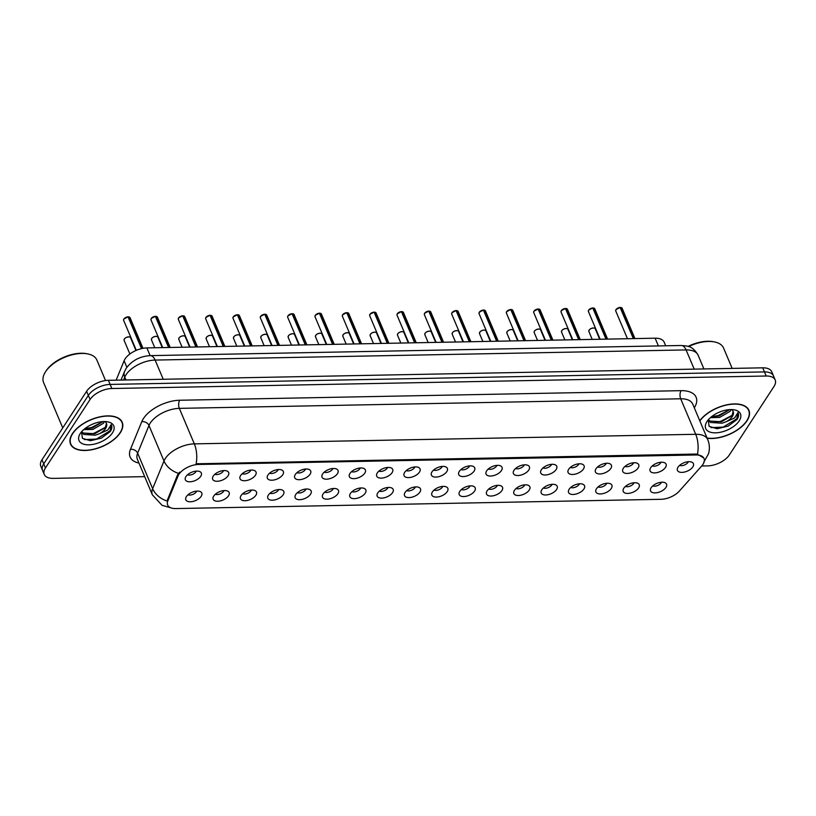 <?xml version="1.0" encoding="UTF-8"?>
<svg xmlns="http://www.w3.org/2000/svg" width="816" height="816" viewBox="0 0 816 816"><rect width="100%" height="100%" fill="white"/><g stroke="black" fill="none" stroke-linecap="round" stroke-linejoin="round"><path stroke-width="1.22" d="M228.551 495.771A8.68 4.508 -22.9 0 1 218.739 501.187A8.68 4.508 -22.9 0 1 213.068 497.536A8.68 4.508 -22.9 0 1 213.741 496.046A8.68 4.508 -22.9 0 1 220.534 491.324A8.68 4.508 -22.9 0 1 227.95 491.252A8.68 4.508 -22.9 0 1 228.551 495.771M215.342 494.251A5.202 2.703 157.1 0 0 223.666 491.273A5.202 2.703 157.1 0 0 224.012 490.589M255.887 495.251A8.68 4.508 -22.9 0 1 246.075 500.667A8.68 4.508 -22.9 0 1 240.404 497.015A8.68 4.508 -22.9 0 1 241.087 495.526A8.68 4.508 -22.9 0 1 247.87 490.804A8.68 4.508 -22.9 0 1 255.286 490.732A8.68 4.508 -22.9 0 1 255.887 495.251M242.678 493.731A5.202 2.703 157.1 0 0 251.002 490.753A5.202 2.703 157.1 0 0 251.348 490.069M283.223 494.72A8.68 4.508 -22.9 0 1 273.411 500.137A8.68 4.508 -22.9 0 1 267.74 496.495A8.68 4.508 -22.9 0 1 268.423 495.006A8.68 4.508 -22.9 0 1 275.216 490.283A8.68 4.508 -22.9 0 1 282.622 490.212A8.68 4.508 -22.9 0 1 283.223 494.72M270.014 493.211A5.202 2.703 157.1 0 0 278.338 490.232A5.202 2.703 157.1 0 0 278.684 489.549M310.559 494.2A8.68 4.508 -22.9 0 1 300.757 499.616A8.68 4.508 -22.9 0 1 295.076 495.975A8.68 4.508 -22.9 0 1 295.759 494.486A8.68 4.508 -22.9 0 1 302.552 489.753A8.68 4.508 -22.9 0 1 309.958 489.682A8.68 4.508 -22.9 0 1 310.559 494.2M297.35 492.691A5.202 2.703 157.1 0 0 305.684 489.702A5.202 2.703 157.1 0 0 306.02 489.029M337.906 493.68A8.68 4.508 -22.9 0 1 328.093 499.096A8.68 4.508 -22.9 0 1 322.422 495.445A8.68 4.508 -22.9 0 1 323.095 493.966A8.68 4.508 -22.9 0 1 329.888 489.233A8.68 4.508 -22.9 0 1 337.304 489.161A8.68 4.508 -22.9 0 1 337.906 493.68M324.686 492.16A5.202 2.703 157.1 0 0 333.02 489.182A5.202 2.703 157.1 0 0 333.356 488.498M365.242 493.16A8.68 4.508 -22.9 0 1 355.429 498.576A8.68 4.508 -22.9 0 1 349.758 494.924A8.68 4.508 -22.9 0 1 350.431 493.435A8.68 4.508 -22.9 0 1 357.224 488.713A8.68 4.508 -22.9 0 1 364.64 488.641A8.68 4.508 -22.9 0 1 365.242 493.16M352.033 491.64A5.202 2.703 157.1 0 0 360.356 488.662A5.202 2.703 157.1 0 0 360.703 487.978M392.578 492.64A8.68 4.508 -22.9 0 1 382.765 498.056A8.68 4.508 -22.9 0 1 377.094 494.404A8.68 4.508 -22.9 0 1 377.777 492.915A8.68 4.508 -22.9 0 1 384.56 488.192A8.68 4.508 -22.9 0 1 391.976 488.121A8.68 4.508 -22.9 0 1 392.578 492.64M379.369 491.12A5.202 2.703 157.1 0 0 387.692 488.141A5.202 2.703 157.1 0 0 388.039 487.458M419.914 492.109A8.68 4.508 -22.9 0 1 410.101 497.525A8.68 4.508 -22.9 0 1 404.43 493.884A8.68 4.508 -22.9 0 1 405.113 492.395A8.68 4.508 -22.9 0 1 411.907 487.672A8.68 4.508 -22.9 0 1 419.312 487.601A8.68 4.508 -22.9 0 1 419.914 492.109M406.705 490.6A5.202 2.703 157.1 0 0 415.028 487.621A5.202 2.703 157.1 0 0 415.375 486.938M447.25 491.589A8.68 4.508 -22.9 0 1 437.447 497.005A8.68 4.508 -22.9 0 1 431.766 493.364A8.68 4.508 -22.9 0 1 432.449 491.875A8.68 4.508 -22.9 0 1 439.243 487.142A8.68 4.508 -22.9 0 1 446.658 487.07A8.68 4.508 -22.9 0 1 447.25 491.589M434.041 490.079A5.202 2.703 157.1 0 0 442.374 487.091A5.202 2.703 157.1 0 0 442.711 486.407M474.596 491.069A8.68 4.508 -22.9 0 1 464.783 496.485A8.68 4.508 -22.9 0 1 459.112 492.833A8.68 4.508 -22.9 0 1 459.785 491.354A8.68 4.508 -22.9 0 1 466.579 486.622A8.68 4.508 -22.9 0 1 473.994 486.55A8.68 4.508 -22.9 0 1 474.596 491.069M461.377 489.549A5.202 2.703 157.1 0 0 469.71 486.571A5.202 2.703 157.1 0 0 470.057 485.887M501.932 490.549A8.68 4.508 -22.9 0 1 492.119 495.965A8.68 4.508 -22.9 0 1 486.448 492.313A8.68 4.508 -22.9 0 1 487.121 490.824A8.68 4.508 -22.9 0 1 493.915 486.101A8.68 4.508 -22.9 0 1 501.33 486.03A8.68 4.508 -22.9 0 1 501.932 490.549M488.723 489.029A5.202 2.703 157.1 0 0 497.046 486.05A5.202 2.703 157.1 0 0 497.393 485.367M529.268 490.028A8.68 4.508 -22.9 0 1 519.455 495.445A8.68 4.508 -22.9 0 1 513.784 491.793A8.68 4.508 -22.9 0 1 514.468 490.304A8.68 4.508 -22.9 0 1 521.261 485.581A8.68 4.508 -22.9 0 1 528.666 485.51A8.68 4.508 -22.9 0 1 529.268 490.028M516.059 488.509A5.202 2.703 157.1 0 0 524.382 485.53A5.202 2.703 157.1 0 0 524.729 484.847M556.604 489.498A8.68 4.508 -22.9 0 1 546.791 494.914A8.68 4.508 -22.9 0 1 541.12 491.273A8.68 4.508 -22.9 0 1 541.804 489.784A8.68 4.508 -22.9 0 1 548.597 485.061A8.68 4.508 -22.9 0 1 556.002 484.99A8.68 4.508 -22.9 0 1 556.604 489.498M543.395 487.988A5.202 2.703 157.1 0 0 551.718 485.01A5.202 2.703 157.1 0 0 552.065 484.327M583.95 488.978A8.68 4.508 -22.9 0 1 574.138 494.394A8.68 4.508 -22.9 0 1 568.466 490.753A8.68 4.508 -22.9 0 1 569.14 489.263A8.68 4.508 -22.9 0 1 575.933 484.531A8.68 4.508 -22.9 0 1 583.348 484.459A8.68 4.508 -22.9 0 1 583.95 488.978M570.731 487.468A5.202 2.703 157.1 0 0 579.064 484.48A5.202 2.703 157.1 0 0 579.401 483.796M611.286 488.458A8.68 4.508 -22.9 0 1 601.474 493.874A8.68 4.508 -22.9 0 1 595.802 490.222A8.68 4.508 -22.9 0 1 596.476 488.743A8.68 4.508 -22.9 0 1 603.269 484.01A8.68 4.508 -22.9 0 1 610.684 483.939A8.68 4.508 -22.9 0 1 611.286 488.458M598.077 486.938A5.202 2.703 157.1 0 0 606.4 483.959A5.202 2.703 157.1 0 0 606.747 483.276M638.622 487.937A8.68 4.508 -22.9 0 1 628.81 493.354A8.68 4.508 -22.9 0 1 623.138 489.702A8.68 4.508 -22.9 0 1 623.822 488.213A8.68 4.508 -22.9 0 1 630.605 483.49A8.68 4.508 -22.9 0 1 638.02 483.419A8.68 4.508 -22.9 0 1 638.622 487.937M625.413 486.418A5.202 2.703 157.1 0 0 633.736 483.439A5.202 2.703 157.1 0 0 634.083 482.756M665.958 487.407A8.68 4.508 -22.9 0 1 656.146 492.833A8.68 4.508 -22.9 0 1 650.474 489.182A8.68 4.508 -22.9 0 1 651.158 487.693A8.68 4.508 -22.9 0 1 657.951 482.97A8.68 4.508 -22.9 0 1 665.356 482.899A8.68 4.508 -22.9 0 1 665.958 487.407M652.749 485.897A5.202 2.703 157.1 0 0 661.072 482.919A5.202 2.703 157.1 0 0 661.419 482.236M201.205 496.291A8.68 4.508 -22.9 0 1 191.403 501.707A8.68 4.508 -22.9 0 1 185.732 498.056A8.68 4.508 -22.9 0 1 186.405 496.577A8.68 4.508 -22.9 0 1 193.198 491.844A8.68 4.508 -22.9 0 1 200.614 491.773A8.68 4.508 -22.9 0 1 201.205 496.291M187.996 494.771A5.202 2.703 157.1 0 0 196.33 491.793A5.202 2.703 157.1 0 0 196.666 491.11M228.082 475.769A8.68 4.508 -22.9 0 1 218.27 481.195A8.68 4.508 -22.9 0 1 212.599 477.544A8.68 4.508 -22.9 0 1 213.282 476.054A8.68 4.508 -22.9 0 1 220.065 471.332A8.68 4.508 -22.9 0 1 227.48 471.26A8.68 4.508 -22.9 0 1 228.082 475.769M214.873 474.259A5.202 2.703 157.1 0 0 223.196 471.281A5.202 2.703 157.1 0 0 223.543 470.597M255.418 475.249A8.68 4.508 -22.9 0 1 245.606 480.665A8.68 4.508 -22.9 0 1 239.935 477.023A8.68 4.508 -22.9 0 1 240.618 475.534A8.68 4.508 -22.9 0 1 247.411 470.801A8.68 4.508 -22.9 0 1 254.816 470.73A8.68 4.508 -22.9 0 1 255.418 475.249M242.209 473.739A5.202 2.703 157.1 0 0 250.532 470.75A5.202 2.703 157.1 0 0 250.879 470.077M282.754 474.728A8.68 4.508 -22.9 0 1 272.952 480.145A8.68 4.508 -22.9 0 1 267.271 476.503A8.68 4.508 -22.9 0 1 267.954 475.014A8.68 4.508 -22.9 0 1 274.747 470.281A8.68 4.508 -22.9 0 1 282.163 470.21A8.68 4.508 -22.9 0 1 282.754 474.728M269.545 473.209A5.202 2.703 157.1 0 0 277.879 470.23A5.202 2.703 157.1 0 0 278.215 469.547M310.1 474.208A8.68 4.508 -22.9 0 1 300.288 479.624A8.68 4.508 -22.9 0 1 294.617 475.973A8.68 4.508 -22.9 0 1 295.29 474.494A8.68 4.508 -22.9 0 1 302.083 469.761A8.68 4.508 -22.9 0 1 309.499 469.69A8.68 4.508 -22.9 0 1 310.1 474.208M296.881 472.688A5.202 2.703 157.1 0 0 305.215 469.71A5.202 2.703 157.1 0 0 305.561 469.027M337.436 473.688A8.68 4.508 -22.9 0 1 327.624 479.104A8.68 4.508 -22.9 0 1 321.953 475.453A8.68 4.508 -22.9 0 1 322.626 473.963A8.68 4.508 -22.9 0 1 329.419 469.241A8.68 4.508 -22.9 0 1 336.835 469.169A8.68 4.508 -22.9 0 1 337.436 473.688M324.227 472.168A5.202 2.703 157.1 0 0 332.551 469.19A5.202 2.703 157.1 0 0 332.897 468.506M364.772 473.158A8.68 4.508 -22.9 0 1 354.96 478.584A8.68 4.508 -22.9 0 1 349.289 474.932A8.68 4.508 -22.9 0 1 349.972 473.443A8.68 4.508 -22.9 0 1 356.765 468.721A8.68 4.508 -22.9 0 1 364.171 468.649A8.68 4.508 -22.9 0 1 364.772 473.158M351.563 471.648A5.202 2.703 157.1 0 0 359.887 468.67A5.202 2.703 157.1 0 0 360.233 467.986M392.108 472.637A8.68 4.508 -22.9 0 1 382.296 478.054A8.68 4.508 -22.9 0 1 376.625 474.412A8.68 4.508 -22.9 0 1 377.308 472.923A8.68 4.508 -22.9 0 1 384.101 468.19A8.68 4.508 -22.9 0 1 391.507 468.119A8.68 4.508 -22.9 0 1 392.108 472.637M378.899 471.128A5.202 2.703 157.1 0 0 387.223 468.139A5.202 2.703 157.1 0 0 387.569 467.466M419.455 472.117A8.68 4.508 -22.9 0 1 409.642 477.533A8.68 4.508 -22.9 0 1 403.971 473.892A8.68 4.508 -22.9 0 1 404.644 472.403A8.68 4.508 -22.9 0 1 411.437 467.67A8.68 4.508 -22.9 0 1 418.853 467.599A8.68 4.508 -22.9 0 1 419.455 472.117M406.235 470.597A5.202 2.703 157.1 0 0 414.569 467.619A5.202 2.703 157.1 0 0 414.905 466.936M446.791 471.597A8.68 4.508 -22.9 0 1 436.978 477.013A8.68 4.508 -22.9 0 1 431.307 473.362A8.68 4.508 -22.9 0 1 431.98 471.883A8.68 4.508 -22.9 0 1 438.773 467.15A8.68 4.508 -22.9 0 1 446.189 467.078A8.68 4.508 -22.9 0 1 446.791 471.597M433.582 470.077A5.202 2.703 157.1 0 0 441.905 467.099A5.202 2.703 157.1 0 0 442.252 466.415M474.127 471.077A8.68 4.508 -22.9 0 1 464.314 476.493A8.68 4.508 -22.9 0 1 458.643 472.841A8.68 4.508 -22.9 0 1 459.326 471.352A8.68 4.508 -22.9 0 1 466.109 466.63A8.68 4.508 -22.9 0 1 473.525 466.558A8.68 4.508 -22.9 0 1 474.127 471.077M460.918 469.557A5.202 2.703 157.1 0 0 469.241 466.579A5.202 2.703 157.1 0 0 469.588 465.895M501.463 470.546A8.68 4.508 -22.9 0 1 491.65 475.973A8.68 4.508 -22.9 0 1 485.979 472.321A8.68 4.508 -22.9 0 1 486.662 470.832A8.68 4.508 -22.9 0 1 493.456 466.109A8.68 4.508 -22.9 0 1 500.861 466.038A8.68 4.508 -22.9 0 1 501.463 470.546M488.254 469.037A5.202 2.703 157.1 0 0 496.577 466.058A5.202 2.703 157.1 0 0 496.924 465.375M528.799 470.026A8.68 4.508 -22.9 0 1 518.996 475.442A8.68 4.508 -22.9 0 1 513.315 471.801A8.68 4.508 -22.9 0 1 513.998 470.312A8.68 4.508 -22.9 0 1 520.792 465.579A8.68 4.508 -22.9 0 1 528.197 465.508A8.68 4.508 -22.9 0 1 528.799 470.026M515.59 468.517A5.202 2.703 157.1 0 0 523.923 465.528A5.202 2.703 157.1 0 0 524.26 464.855M556.145 469.506A8.68 4.508 -22.9 0 1 546.332 474.922A8.68 4.508 -22.9 0 1 540.661 471.281A8.68 4.508 -22.9 0 1 541.334 469.792A8.68 4.508 -22.9 0 1 548.128 465.059A8.68 4.508 -22.9 0 1 555.543 464.987A8.68 4.508 -22.9 0 1 556.145 469.506M542.926 467.986A5.202 2.703 157.1 0 0 551.259 465.008A5.202 2.703 157.1 0 0 551.596 464.324M583.481 468.986A8.68 4.508 -22.9 0 1 573.668 474.402A8.68 4.508 -22.9 0 1 567.997 470.75A8.68 4.508 -22.9 0 1 568.67 469.271A8.68 4.508 -22.9 0 1 575.464 464.539A8.68 4.508 -22.9 0 1 582.879 464.467A8.68 4.508 -22.9 0 1 583.481 468.986M570.272 467.466A5.202 2.703 157.1 0 0 578.595 464.488A5.202 2.703 157.1 0 0 578.942 463.804M610.817 468.466A8.68 4.508 -22.9 0 1 601.004 473.882A8.68 4.508 -22.9 0 1 595.333 470.23A8.68 4.508 -22.9 0 1 596.017 468.741A8.68 4.508 -22.9 0 1 602.81 464.018A8.68 4.508 -22.9 0 1 610.215 463.947A8.68 4.508 -22.9 0 1 610.817 468.466M597.608 466.946A5.202 2.703 157.1 0 0 605.931 463.967A5.202 2.703 157.1 0 0 606.278 463.284M638.153 467.935A8.68 4.508 -22.9 0 1 628.34 473.362A8.68 4.508 -22.9 0 1 622.669 469.71A8.68 4.508 -22.9 0 1 623.353 468.221A8.68 4.508 -22.9 0 1 630.146 463.498A8.68 4.508 -22.9 0 1 637.551 463.427A8.68 4.508 -22.9 0 1 638.153 467.935M624.944 466.426A5.202 2.703 157.1 0 0 633.267 463.447A5.202 2.703 157.1 0 0 633.614 462.764M665.489 467.415A8.68 4.508 -22.9 0 1 655.687 472.831A8.68 4.508 -22.9 0 1 650.015 469.19A8.68 4.508 -22.9 0 1 650.689 467.701A8.68 4.508 -22.9 0 1 657.482 462.968A8.68 4.508 -22.9 0 1 664.897 462.896A8.68 4.508 -22.9 0 1 665.489 467.415M652.28 465.905A5.202 2.703 157.1 0 0 660.613 462.917A5.202 2.703 157.1 0 0 660.95 462.244M692.835 466.895A8.68 4.508 -22.9 0 1 683.023 472.311A8.68 4.508 -22.9 0 1 677.351 468.67A8.68 4.508 -22.9 0 1 678.025 467.18A8.68 4.508 -22.9 0 1 684.818 462.448A8.68 4.508 -22.9 0 1 692.233 462.376A8.68 4.508 -22.9 0 1 692.835 466.895M679.626 465.375A5.202 2.703 157.1 0 0 687.949 462.397A5.202 2.703 157.1 0 0 688.296 461.713M200.746 476.299A8.68 4.508 -22.9 0 1 190.934 481.715A8.68 4.508 -22.9 0 1 185.263 478.064A8.68 4.508 -22.9 0 1 185.936 476.575A8.68 4.508 -22.9 0 1 192.729 471.852A8.68 4.508 -22.9 0 1 200.144 471.781A8.68 4.508 -22.9 0 1 200.746 476.299M187.537 474.779A5.202 2.703 157.1 0 0 195.86 471.801A5.202 2.703 157.1 0 0 196.207 471.118M116.147 380.174L124.114 360.743A17.35 9.017 -22.9 0 1 125.093 358.887A17.35 9.017 -22.9 0 1 146.87 347.912L655.136 338.201A17.35 9.017 -22.9 0 1 664.142 342.149L665.683 345.79M178.021 476.024A15.616 8.109 -22.9 0 1 178.908 474.351A15.616 8.109 -22.9 0 1 198.512 464.467L695.926 454.971A15.616 8.109 -22.9 0 1 704.035 458.521A15.616 8.109 -22.9 0 1 701.678 466.018L679.32 491.099A15.616 8.109 -22.9 0 1 661.011 499.3L175.777 508.572A15.616 8.109 -22.9 0 1 167.668 505.022A15.616 8.109 -22.9 0 1 167.841 500.871L178.021 476.024L177.551 474.902L179.642 472.097M72.44 433.643A28.05 14.576 157.1 0 0 70.533 444.098A28.05 14.576 157.1 0 0 93.422 449.412A28.05 14.576 157.1 0 0 120.309 432.725A28.05 14.576 157.1 0 0 122.216 422.27A28.05 14.576 157.1 0 0 99.338 416.956A28.05 14.576 157.1 0 0 72.44 433.643M707.156 438.233A28.05 14.576 157.1 0 0 747.017 420.76A28.05 14.576 157.1 0 0 748.925 410.295A28.05 14.576 157.1 0 0 726.73 404.838A28.05 14.576 157.1 0 0 699.771 420.76M170.768 507.797L162.098 505.349L152.378 494.833A23.134 12.016 -22.9 0 1 152.643 488.682L163.985 460.989A23.134 12.016 -22.9 0 1 165.301 458.521A23.134 12.016 -22.9 0 1 194.33 443.873A20.247 10.557 88.9 0 1 196.115 463.794L695.548 454.063L697.486 454.216L703.831 458.031M44.258 474.433L40.8 466.242A17.35 9.017 157.1 0 1 41.983 459.775L86.608 391.303A17.35 9.017 157.1 0 1 108.385 380.317L762.725 367.822A17.35 9.017 157.1 0 1 771.742 371.77L773.466 375.86A17.35 9.017 157.1 0 0 764.459 371.912L110.119 384.418A17.35 9.017 157.1 0 0 88.342 395.403L43.707 463.876A17.35 9.017 157.1 0 0 42.534 470.342A17.35 9.017 157.1 0 1 43.707 463.876L88.342 395.403A17.35 9.017 157.1 0 1 110.119 384.418L764.459 371.912A17.35 9.017 157.1 0 1 773.466 375.86L775.2 379.96A17.35 9.017 157.1 0 0 766.193 376.013L111.853 388.518A17.35 9.017 157.1 0 0 90.066 399.493L45.441 467.966A17.35 9.017 157.1 0 0 44.258 474.433A17.35 9.017 157.1 0 0 53.275 478.38L144.697 476.636M697.486 454.216A20.247 10.557 -91.1 0 0 695.701 434.296L194.33 443.873L179.336 408.367A23.134 12.016 157.1 0 0 150.297 423.004A23.134 12.016 157.1 0 0 148.981 425.483L137.639 453.166L152.643 488.682A20.247 15.331 22.3 0 0 167.015 501.024L177.551 474.902M701.699 465.997L707.615 465.885A17.35 9.017 157.1 0 0 729.392 454.9L774.017 386.427A17.35 9.017 157.1 0 0 775.2 379.96M128.897 316.914A3.356 1.744 -22.9 0 0 128.357 316.853L130.04 317.659A3.468 1.805 157.1 0 0 128.367 316.873L141.749 348.565M123.94 318.974A3.356 1.744 -22.9 0 1 128.03 316.853L141.515 348.616M156.233 316.394A3.356 1.744 -22.9 0 0 155.693 316.333L157.376 317.138A3.468 1.805 157.1 0 0 155.703 316.353L168.861 347.483M151.276 318.454A3.356 1.744 -22.9 0 1 155.366 316.333L168.596 347.494M183.039 315.823L184.712 316.618A3.468 1.805 157.1 0 0 183.039 315.823L196.197 346.963M178.622 317.934A3.356 1.744 -22.9 0 1 182.702 315.812L195.932 346.973M210.916 315.353A3.356 1.744 -22.9 0 0 210.365 315.282L212.058 316.098A3.468 1.805 157.1 0 0 210.375 315.302L223.533 346.443M205.958 317.404A3.356 1.744 -22.9 0 1 210.038 315.292L223.278 346.443M238.252 314.833A3.356 1.744 -22.9 0 0 237.711 314.762L239.394 315.568A3.468 1.805 157.1 0 0 237.721 314.782L250.869 345.923M233.294 316.883A3.356 1.744 -22.9 0 1 237.374 314.762L250.614 345.923M120.064 432.735A27.764 14.423 157.1 0 0 121.951 422.382A27.764 14.423 157.1 0 0 99.307 417.129A27.764 14.423 157.1 0 0 72.695 433.633A27.764 14.423 157.1 0 0 70.798 443.986A27.764 14.423 157.1 0 0 93.452 449.249A27.764 14.423 157.1 0 0 120.064 432.735M105.539 380.552L96.859 360.019A28.917 15.025 157.1 0 0 87.822 353.92A28.917 15.025 157.1 0 0 45.553 371.739A28.917 15.025 157.1 0 0 45.523 371.79A28.917 15.025 157.1 0 0 43.585 382.52L62.75 427.9M87.822 353.92L86.731 353.705A27.764 14.423 157.1 0 0 46.155 370.811A27.764 14.423 157.1 0 0 46.124 370.862A27.764 14.423 157.1 0 0 46.094 370.903M104.479 421.556L103.438 423.29L92.902 429.41L83.66 429.665M103.02 421.597L92.3 427.961L84.946 428.594M81.539 431.817L82.416 438.325L90.454 440.732L101.378 438.1L110.323 431.48C112.006 428.839 112.302 426.544 111.211 424.585L107.926 429.92L99.623 433.653A13.076 6.793 157.1 0 0 105.611 428.42A13.076 6.793 157.1 0 0 106.498 423.545A13.076 6.793 157.1 0 0 105.733 422.402M99.623 433.653L95.35 435.193L83.783 434.438L81.722 432.092M106.457 423.443L105.274 427.625L94.738 433.745L83.171 433L81.692 431.644M80.284 433.49A18.86 9.802 157.1 0 0 80.264 433.52A18.86 9.802 157.1 0 0 88.822 444.812A18.86 9.802 157.1 0 0 112.465 432.878A18.86 9.802 157.1 0 0 107.855 421.872A18.86 9.802 157.1 0 0 80.284 433.49M84.293 439.589L96.421 439.09L110.038 430.807L111.211 424.585M105.56 427.237L93.983 433.306L87.455 434.377M102.959 421.597L91.535 427.523L85.007 428.594M707.064 438.019A27.764 14.423 157.1 0 0 746.773 420.76A27.764 14.423 157.1 0 0 748.66 410.407A27.764 14.423 157.1 0 0 726.536 405.042A27.764 14.423 157.1 0 0 699.863 420.974M732.166 368.404L723.568 348.044A28.917 15.025 157.1 0 0 714.53 341.945A28.917 15.025 157.1 0 0 688.602 346.576M714.53 341.945L713.439 341.731A27.764 14.423 157.1 0 0 688.082 346.402M731.177 409.581L730.147 411.315L719.61 417.435L710.369 417.69M729.718 409.622L718.998 415.997L711.654 416.619M708.247 419.852L709.124 426.35L717.152 428.757L728.086 426.136L737.032 419.516C738.715 416.864 739.01 414.569 737.919 412.61L734.624 417.945L726.332 421.678A13.076 6.793 157.1 0 0 732.319 416.446A13.076 6.793 157.1 0 0 733.207 411.57A13.076 6.793 157.1 0 0 732.442 410.428M726.332 421.678L722.058 423.218L710.491 422.474L708.431 420.118M733.166 411.468L731.983 415.65L721.446 421.77L709.879 421.025L708.4 419.679M706.993 421.515A18.86 9.802 157.1 0 0 706.972 421.556A18.86 9.802 157.1 0 0 715.53 432.837A18.86 9.802 157.1 0 0 739.174 420.903A18.86 9.802 157.1 0 0 734.563 409.897A18.86 9.802 157.1 0 0 706.993 421.515M711.001 427.625L723.129 427.115L736.746 418.832L737.919 412.61M732.268 415.262L720.691 421.331L714.163 422.402M729.667 409.622L718.243 415.558L711.715 416.629M265.588 314.303A3.356 1.744 -22.9 0 0 265.047 314.242L266.73 315.047A3.468 1.805 157.1 0 0 265.057 314.262L278.205 345.403M260.63 316.363A3.356 1.744 -22.9 0 1 264.721 314.242L277.95 345.403M292.393 313.742L294.066 314.527A3.468 1.805 157.1 0 0 292.393 313.742L305.551 344.872M287.966 315.843A3.356 1.744 -22.9 0 1 292.057 313.721L305.286 344.882M320.27 313.262A3.356 1.744 -22.9 0 0 319.719 313.201L321.402 314.007A3.468 1.805 157.1 0 0 319.729 313.211L332.887 344.352M315.313 315.323A3.356 1.744 -22.9 0 1 319.393 313.201L332.632 344.362M347.606 312.742A3.356 1.744 -22.9 0 0 347.065 312.671L348.748 313.487A3.468 1.805 157.1 0 0 347.075 312.691L360.223 343.832M342.649 314.792A3.356 1.744 -22.9 0 1 346.729 312.681L359.968 343.832M374.942 312.222A3.356 1.744 -22.9 0 0 374.401 312.151L376.084 312.956A3.468 1.805 157.1 0 0 374.411 312.171L387.559 343.312M369.985 314.272A3.356 1.744 -22.9 0 1 374.075 312.151L387.304 343.312M401.747 311.651L403.42 312.436A3.468 1.805 157.1 0 0 401.747 311.651L414.905 342.791M397.321 313.752A3.356 1.744 -22.9 0 1 401.411 311.63L414.64 342.791M429.614 311.171A3.356 1.744 -22.9 0 0 429.073 311.11L430.756 311.916A3.468 1.805 157.1 0 0 429.083 311.12L442.241 342.261M424.667 313.232A3.356 1.744 -22.9 0 1 428.747 311.11L441.976 342.271M456.96 310.651A3.356 1.744 -22.9 0 0 456.409 310.59L458.102 311.396A3.468 1.805 157.1 0 0 456.419 310.6L469.577 341.741M452.003 312.712A3.356 1.744 -22.9 0 1 456.083 310.59L469.322 341.751M483.766 310.08L485.438 310.876A3.468 1.805 157.1 0 0 483.766 310.08L496.913 341.221M479.339 312.181A3.356 1.744 -22.9 0 1 483.419 310.07L496.658 341.221M511.102 309.56L512.774 310.345A3.468 1.805 157.1 0 0 511.102 309.56L524.249 340.7M511.632 309.611A3.356 1.744 -22.9 0 0 511.091 309.539L510.898 309.692M506.675 311.661A3.356 1.744 -22.9 0 1 510.765 309.539L523.994 340.7M538.438 309.04L540.11 309.825A3.468 1.805 157.1 0 0 538.438 309.04L551.596 340.18M538.968 309.08A3.356 1.744 -22.9 0 0 538.427 309.019L538.234 309.172M534.011 311.141A3.356 1.744 -22.9 0 1 538.101 309.019L551.33 340.18M565.774 308.509L567.446 309.305A3.468 1.805 157.1 0 0 565.774 308.509L578.932 339.65M561.357 310.621A3.356 1.744 -22.9 0 1 565.437 308.499L578.677 339.66M593.65 308.04A3.356 1.744 -22.9 0 0 593.11 307.979L594.793 308.785A3.468 1.805 157.1 0 0 593.11 307.989L606.268 339.13M588.693 310.1A3.356 1.744 -22.9 0 1 592.773 307.979L606.013 339.14M620.456 307.469L622.129 308.254A3.468 1.805 157.1 0 0 620.456 307.469L633.604 338.609M616.029 309.57A3.356 1.744 -22.9 0 1 620.109 307.459L633.349 338.609M126.878 367.302L124.114 360.743M167.841 500.871L167.372 499.749M695.926 454.971L695.548 454.063M198.512 464.467L198.125 463.57M150.134 355.633L146.87 347.912M658.4 345.923L655.136 338.201M681.105 390.67A5.783 3.019 -91.1 0 0 680.697 398.789L179.336 408.367A5.783 3.019 -91.1 0 1 179.734 400.248L681.105 390.67A28.917 15.025 -22.9 0 1 694.294 407.806M692.713 404.053A23.134 12.016 157.1 0 0 680.697 398.789L695.701 434.296A23.134 12.016 -22.9 0 1 707.717 439.559L692.713 404.053M178.48 473.372A20.247 15.331 22.3 0 1 163.985 460.989L148.981 425.483A5.783 4.376 -157.7 0 0 141.8 421.637A28.917 15.025 -22.9 0 1 179.734 400.248M138.965 463.07A28.917 15.025 -22.9 0 1 130.448 449.33L141.8 421.637M766.193 376.013L762.725 367.822M111.853 388.518L108.385 380.317M90.066 399.493L86.608 391.303M45.441 467.966L41.983 459.775M130.448 449.33A5.783 4.376 -157.7 0 1 137.639 453.166A23.134 12.016 157.1 0 0 137.384 459.326L152.378 494.833M694.202 369.128L686.093 349.921A11.567 6.028 -91.1 0 0 681.217 345.494C687.337 346.086 692.468 345.484 698.108 355.184A23.134 12.016 157.1 0 0 686.093 349.921L155.122 360.07A23.134 12.016 157.1 0 0 126.082 374.707A23.134 12.016 157.1 0 0 124.766 377.176L125.95 379.981M163.231 379.277L155.122 360.07A11.567 6.028 -91.1 0 0 150.246 355.633L681.217 345.494M121.023 380.083L124.593 371.372A11.567 8.762 22.3 0 0 124.766 377.176L123.604 380.032M128.102 316.873A3.468 1.805 157.1 0 0 123.879 319.066A3.468 1.805 157.1 0 0 123.644 320.362L123.879 319.005L128.061 316.832M124.348 339.058A3.468 1.805 157.1 0 0 124.114 340.354L124.348 338.997C126.378 336.151 131.6 336.794 130.509 337.651A3.468 1.805 157.1 0 0 127.673 336.998A3.468 1.805 157.1 0 0 124.348 339.058M124.409 338.966A3.356 1.744 -22.9 0 1 129.367 336.916M155.448 316.353A3.468 1.805 157.1 0 0 151.215 318.546A3.468 1.805 157.1 0 0 150.98 319.841L151.225 318.485L155.397 316.312M183.029 315.812A3.356 1.744 -22.9 0 1 183.58 315.874M182.784 315.833A3.468 1.805 157.1 0 0 178.561 318.026A3.468 1.805 157.1 0 0 178.327 319.321L178.561 317.954L182.733 315.782M210.12 315.313A3.468 1.805 157.1 0 0 205.897 317.495A3.468 1.805 157.1 0 0 205.663 318.791L205.897 317.434L210.069 315.262M237.456 314.782A3.468 1.805 157.1 0 0 233.233 316.975A3.468 1.805 157.1 0 0 232.999 318.271L233.233 316.914L237.415 314.741M151.684 338.538A3.468 1.805 157.1 0 0 151.45 339.833L151.684 338.477C153.714 335.621 158.936 336.274 157.845 337.13A3.468 1.805 157.1 0 0 155.009 336.478A3.468 1.805 157.1 0 0 151.684 338.538M151.745 338.446A3.356 1.744 -22.9 0 1 156.703 336.396M179.02 338.018A3.468 1.805 157.1 0 0 178.786 339.313L179.03 337.957C181.06 335.101 186.272 335.743 185.181 336.61A3.468 1.805 157.1 0 0 182.356 335.957A3.468 1.805 157.1 0 0 179.02 338.018M179.081 337.926A3.356 1.744 -22.9 0 1 184.039 335.866M206.366 337.498A3.468 1.805 157.1 0 0 206.122 338.793L206.366 337.426C208.396 334.58 213.619 335.223 212.517 336.09A3.468 1.805 157.1 0 0 209.692 335.427A3.468 1.805 157.1 0 0 206.366 337.498M206.417 337.406A3.356 1.744 -22.9 0 1 211.375 335.345M264.802 314.262A3.468 1.805 157.1 0 0 260.569 316.455A3.468 1.805 157.1 0 0 260.335 317.75L260.569 316.394L264.751 314.221M292.383 313.721A3.356 1.744 -22.9 0 1 292.924 313.783M292.138 313.742A3.468 1.805 157.1 0 0 287.915 315.935A3.468 1.805 157.1 0 0 287.671 317.23L287.915 315.874L292.087 313.701M319.474 313.222A3.468 1.805 157.1 0 0 315.251 315.415A3.468 1.805 157.1 0 0 315.017 316.71L315.251 315.343L319.423 313.171M233.702 336.977A3.468 1.805 157.1 0 0 233.468 338.263L233.702 336.906C235.732 334.06 240.955 334.703 239.853 335.57A3.468 1.805 157.1 0 0 237.028 334.907A3.468 1.805 157.1 0 0 233.702 336.977M233.764 336.875A3.356 1.744 -22.9 0 1 238.721 334.825M261.038 336.447A3.468 1.805 157.1 0 0 260.804 337.742L261.038 336.386C263.068 333.54 268.291 334.183 267.199 335.039A3.468 1.805 157.1 0 0 264.364 334.387A3.468 1.805 157.1 0 0 261.038 336.447M261.1 336.355A3.356 1.744 -22.9 0 1 266.057 334.305M288.374 335.927A3.468 1.805 157.1 0 0 288.14 337.222L288.374 335.866C290.414 333.01 295.627 333.652 294.535 334.519A3.468 1.805 157.1 0 0 291.7 333.866A3.468 1.805 157.1 0 0 288.374 335.927M288.436 335.835A3.356 1.744 -22.9 0 1 293.393 333.785M346.81 312.701A3.468 1.805 157.1 0 0 342.587 314.884A3.468 1.805 157.1 0 0 342.353 316.18L342.587 314.823L346.759 312.65M374.146 312.171A3.468 1.805 157.1 0 0 369.923 314.364A3.468 1.805 157.1 0 0 369.689 315.659L369.923 314.303L374.105 312.13M401.737 311.63A3.356 1.744 -22.9 0 1 402.278 311.692M401.492 311.651A3.468 1.805 157.1 0 0 397.259 313.844A3.468 1.805 157.1 0 0 397.025 315.139L397.27 313.783L401.441 311.61M428.828 311.131A3.468 1.805 157.1 0 0 424.606 313.324A3.468 1.805 157.1 0 0 424.361 314.619L424.606 313.252L428.777 311.09M456.164 310.61A3.468 1.805 157.1 0 0 451.942 312.803A3.468 1.805 157.1 0 0 451.707 314.089L451.942 312.732L456.113 310.559M315.71 335.407A3.468 1.805 157.1 0 0 315.476 336.702L315.721 335.345C317.75 332.489 322.973 333.132 321.871 333.999A3.468 1.805 157.1 0 0 319.046 333.346A3.468 1.805 157.1 0 0 315.71 335.407M315.772 335.315A3.356 1.744 -22.9 0 1 320.729 333.254M343.057 334.886A3.468 1.805 157.1 0 0 342.822 336.182L343.057 334.815C345.086 331.969 350.309 332.612 349.207 333.479A3.468 1.805 157.1 0 0 346.382 332.816A3.468 1.805 157.1 0 0 343.057 334.886M343.118 334.795A3.356 1.744 -22.9 0 1 348.075 332.734M370.393 334.366A3.468 1.805 157.1 0 0 370.158 335.651L370.393 334.295C372.422 331.449 377.645 332.092 376.553 332.959A3.468 1.805 157.1 0 0 373.718 332.296A3.468 1.805 157.1 0 0 370.393 334.366M370.454 334.264A3.356 1.744 -22.9 0 1 375.411 332.214M397.729 333.836A3.468 1.805 157.1 0 0 397.494 335.131L397.729 333.775C399.758 330.929 404.981 331.571 403.889 332.428A3.468 1.805 157.1 0 0 401.054 331.775A3.468 1.805 157.1 0 0 397.729 333.836M397.79 333.744A3.356 1.744 -22.9 0 1 402.747 331.694M425.065 333.316A3.468 1.805 157.1 0 0 424.83 334.611L425.075 333.254C427.105 330.398 432.317 331.041 431.225 331.908A3.468 1.805 157.1 0 0 428.4 331.255A3.468 1.805 157.1 0 0 425.065 333.316M425.126 333.224A3.356 1.744 -22.9 0 1 430.083 331.163M483.755 310.06A3.356 1.744 -22.9 0 1 484.296 310.131M483.5 310.09A3.468 1.805 157.1 0 0 479.278 312.273A3.468 1.805 157.1 0 0 479.043 313.568L479.278 312.212L483.46 310.039M510.847 309.56A3.468 1.805 157.1 0 0 506.614 311.753A3.468 1.805 157.1 0 0 506.379 313.048L506.614 311.692L510.796 309.519M538.183 309.04A3.468 1.805 157.1 0 0 533.96 311.233A3.468 1.805 157.1 0 0 533.715 312.528L533.96 311.171L538.132 308.999M565.763 308.499A3.356 1.744 -22.9 0 1 566.314 308.56M565.519 308.519A3.468 1.805 157.1 0 0 561.296 310.712A3.468 1.805 157.1 0 0 561.061 312.008L561.296 310.641L565.468 308.479M592.855 307.999A3.468 1.805 157.1 0 0 588.632 310.192A3.468 1.805 157.1 0 0 588.397 311.477L588.632 310.121L592.804 307.948M620.446 307.448A3.356 1.744 -22.9 0 1 620.986 307.52M620.191 307.479A3.468 1.805 157.1 0 0 615.968 309.662A3.468 1.805 157.1 0 0 615.733 310.957L615.968 309.601L620.15 307.428M452.411 332.795A3.468 1.805 157.1 0 0 452.166 334.091L452.411 332.734C454.441 329.878 459.663 330.521 458.561 331.388A3.468 1.805 157.1 0 0 455.736 330.735A3.468 1.805 157.1 0 0 452.411 332.795M452.462 332.704A3.356 1.744 -22.9 0 1 457.419 330.643M479.747 332.275A3.468 1.805 157.1 0 0 479.512 333.571L479.747 332.204C481.777 329.358 486.999 330.001 485.897 330.868A3.468 1.805 157.1 0 0 483.072 330.205A3.468 1.805 157.1 0 0 479.747 332.275M479.808 332.183A3.356 1.744 -22.9 0 1 484.765 330.123M507.083 331.755A3.468 1.805 157.1 0 0 506.848 333.04L507.083 331.684C509.113 328.838 514.335 329.48 513.244 330.347A3.468 1.805 157.1 0 0 510.408 329.684A3.468 1.805 157.1 0 0 507.083 331.755M507.144 331.653A3.356 1.744 -22.9 0 1 512.101 329.603M534.419 331.225A3.468 1.805 157.1 0 0 534.184 332.52L534.419 331.163C536.459 328.318 541.671 328.96 540.58 329.817A3.468 1.805 157.1 0 0 537.744 329.164A3.468 1.805 157.1 0 0 534.419 331.225M534.48 331.133A3.356 1.744 -22.9 0 1 539.437 329.083M561.755 330.704A3.468 1.805 157.1 0 0 561.52 332L561.765 330.643C563.795 327.787 569.007 328.43 567.916 329.297A3.468 1.805 157.1 0 0 565.09 328.644A3.468 1.805 157.1 0 0 561.755 330.704M561.816 330.613A3.356 1.744 -22.9 0 1 566.773 328.552M589.101 330.184A3.468 1.805 157.1 0 0 588.866 331.48L589.101 330.123C591.131 327.267 596.353 327.91 595.252 328.777A3.468 1.805 157.1 0 0 592.426 328.124A3.468 1.805 157.1 0 0 589.101 330.184M589.162 330.092A3.356 1.744 -22.9 0 1 594.119 328.032M703.739 462.295L708.472 453.88C709.889 449.045 709.634 444.271 707.717 439.559M124.593 371.372L126.256 368.2C132.121 360.417 140.117 356.225 150.246 355.633M698.108 355.184L703.912 368.944M123.644 320.362L136.313 350.339M130.04 317.659L142.984 348.31M130.509 337.651L135.935 350.503M124.114 340.354L129.877 354.001M150.98 319.841L162.71 347.606M157.376 317.138L170.187 347.463M178.327 319.321L190.046 347.086M184.712 316.618L197.523 346.943M205.663 318.791L217.393 346.555M212.058 316.098L224.859 346.412M232.999 318.271L244.729 346.035M239.394 315.568L252.205 345.892M157.845 337.13L162.272 347.616M151.45 339.833L154.795 347.759M185.181 336.61L189.608 347.086M178.786 339.313L182.131 347.228M212.517 336.09L216.944 346.565M206.122 338.793L209.477 346.708M121.135 420.464L121.951 422.382M46.124 370.862L45.523 371.79M69.992 442.068L70.798 443.986M747.844 408.49L748.66 410.407M260.335 317.75L272.065 345.515M266.73 315.047L279.541 345.372M287.671 317.23L299.401 344.995M294.066 314.527L306.877 344.852M315.017 316.71L326.737 344.474M321.402 314.007L334.213 344.332M239.853 335.57L244.28 346.045M233.468 338.263L236.813 346.188M267.199 335.039L271.626 345.525M260.804 337.742L264.149 345.668M294.535 334.519L298.962 345.005M288.14 337.222L291.485 345.148M342.353 316.18L354.083 343.944M348.748 313.487L361.549 343.801M369.689 315.659L381.419 343.424M376.084 312.956L388.895 343.281M397.025 315.139L408.755 342.904M403.42 312.436L416.231 342.761M424.361 314.619L436.091 342.383M430.756 311.916L443.567 342.241M451.707 314.089L463.437 341.863M458.102 311.396L470.903 341.72M321.871 333.999L326.298 344.474M315.476 336.702L318.821 344.617M349.207 333.479L353.634 343.954M342.822 336.182L346.168 344.097M376.553 332.959L380.98 343.434M370.158 335.651L373.504 343.577M403.889 332.428L408.316 342.914M397.494 335.131L400.84 343.057M431.225 331.908L435.652 342.394M424.83 334.611L428.176 342.536M479.043 313.568L490.773 341.333M485.438 310.876L498.25 341.19M506.379 313.048L518.109 340.813M512.774 310.345L525.586 340.67M533.715 312.528L545.445 340.292M540.11 309.825L552.922 340.15M561.061 312.008L572.781 339.772M567.446 309.305L580.258 339.629M588.397 311.477L600.127 339.252M594.793 308.785L607.594 339.109M615.733 310.957L627.463 338.722M622.129 308.254L634.94 338.579M458.561 331.388L462.988 341.863M452.166 334.091L455.512 342.006M485.897 330.868L490.324 341.343M479.512 333.571L482.858 341.486M513.244 330.347L517.67 340.823M506.848 333.04L510.194 340.966M540.58 329.817L545.006 340.303M534.184 332.52L537.53 340.445M567.916 329.297L572.342 339.782M561.52 332L564.866 339.925M595.252 328.777L599.678 339.252M588.866 331.48L592.212 339.395"/></g></svg>
